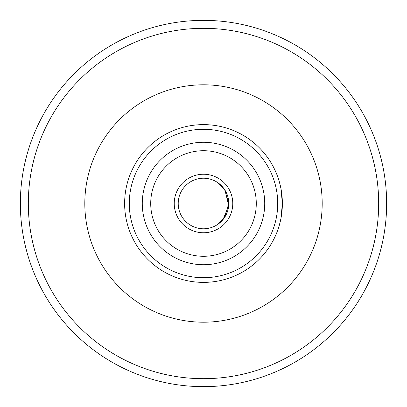 <?xml version="1.0" encoding="UTF-8"?>
<svg xmlns="http://www.w3.org/2000/svg" width="407" height="407" viewBox="0 0 407 407"><rect width="100%" height="100%" fill="white"/><g stroke="black" fill="none" stroke-linecap="round" stroke-linejoin="round"><path stroke-width="0.61" d="M282.377 203.5L280.922 188.41L279.436 182.163A78.877 78.877 0 0 0 124.623 203.5A78.877 78.877 0 0 0 203.5 282.382A78.877 78.877 0 0 1 124.623 203.5A78.877 78.877 0 0 1 203.5 124.623A78.877 78.877 0 0 0 124.623 203.5A78.877 78.877 0 0 0 203.5 282.382A78.877 78.877 0 0 0 282.377 203.5A78.877 78.877 0 0 0 203.5 124.623A78.877 78.877 0 0 1 282.377 203.5L280.922 218.59L279.436 224.837A78.877 78.877 0 0 1 203.5 282.382A78.877 78.877 0 0 0 282.377 203.5M217.74 224.394L224.639 217.369L228.78 203.5L224.639 189.637L217.74 182.611L225.142 190.44L228.678 205.749L223.061 219.51L217.058 224.837M279.879 183.796A78.877 78.877 0 0 1 279.879 223.209M203.5 228.785A25.28 25.28 0 0 0 228.78 203.5A25.28 25.28 0 0 0 203.5 178.22A25.28 25.28 0 0 0 178.22 203.5A25.28 25.28 0 0 0 203.5 228.785M386.645 203.5A183.145 183.145 0 0 0 203.5 20.36A183.145 183.145 0 0 0 20.355 203.5A183.145 183.145 0 0 0 203.5 386.645A183.145 183.145 0 0 0 386.645 203.5A183.145 183.145 0 0 0 203.5 20.36A183.145 183.145 0 0 0 20.355 203.5A183.145 183.145 0 0 0 203.5 386.645A183.145 183.145 0 0 0 386.645 203.5M203.5 322.196A118.691 118.691 0 0 0 322.191 203.5A118.691 118.691 0 0 0 203.5 84.809A118.691 118.691 0 0 0 84.809 203.5A118.691 118.691 0 0 0 203.5 322.196M203.5 378.683A175.178 175.178 0 0 0 378.678 203.5A175.178 175.178 0 0 0 203.5 28.322A175.178 175.178 0 0 0 28.322 203.5A175.178 175.178 0 0 0 203.5 378.683M203.5 277.716A74.216 74.216 0 0 0 277.716 203.5A74.216 74.216 0 0 0 203.5 129.289A74.216 74.216 0 0 0 129.284 203.5A74.216 74.216 0 0 0 203.5 277.716M203.5 264.728A61.228 61.228 0 0 0 264.728 203.5A61.228 61.228 0 0 0 203.5 142.272A61.228 61.228 0 0 0 142.272 203.5A61.228 61.228 0 0 0 203.5 264.728M203.5 256.283A52.783 52.783 0 0 0 256.283 203.5A52.783 52.783 0 0 0 203.5 150.717A52.783 52.783 0 0 0 150.717 203.5A52.783 52.783 0 0 0 203.5 256.283M203.5 232.763A29.263 29.263 0 0 0 232.763 203.5A29.263 29.263 0 0 0 203.5 174.237A29.263 29.263 0 0 0 174.237 203.5A29.263 29.263 0 0 0 203.5 232.763"/></g></svg>
